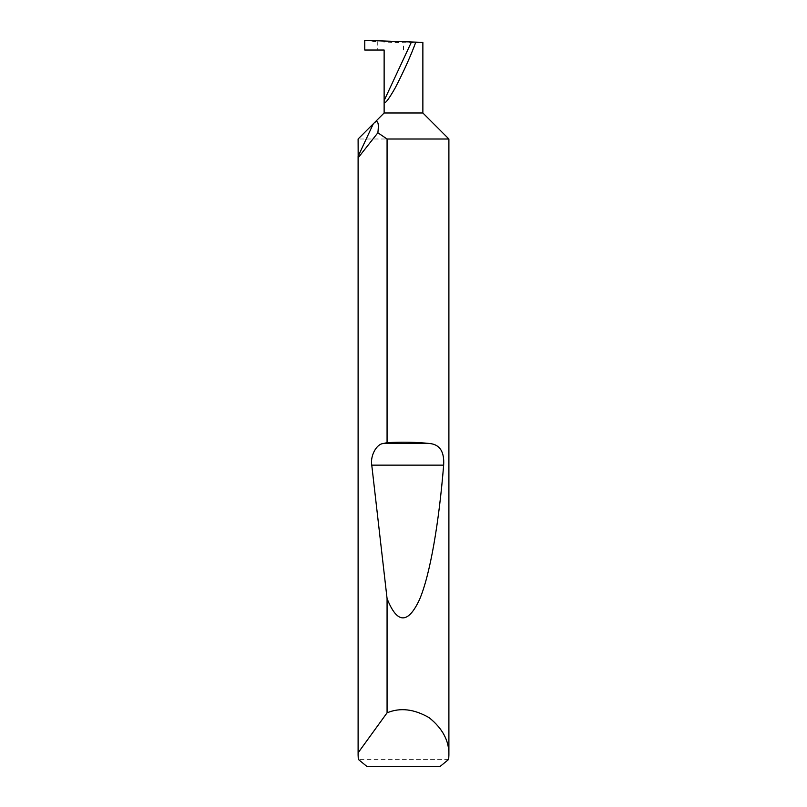 <?xml version="1.0" encoding="UTF-8"?>
<svg xmlns="http://www.w3.org/2000/svg" width="807" height="807" viewBox="0 0 807 807"><rect width="100%" height="100%" fill="white"/><g stroke="black" fill="none" stroke-linecap="round" stroke-linejoin="round"><path stroke-width="0.61" stroke-dasharray="4.04 3.03" d="M448.692 759.387L358.308 759.387M448.894 139.006L358.106 139.006M422.868 112.98L384.132 112.98M364.764 50.034L384.132 50.034M411.459 41.984L422.868 42.378C421.637 42.953 415.181 43.064 403.5 42.721L377.273 41.803L377.273 50.034M367.145 766.65L439.855 766.65M364.764 40.35L377.273 41.803M403.5 50.034L403.5 42.721"/><path stroke-width="1.21" d="M448.894 755.15L448.692 759.387L439.855 766.65L367.145 766.65L358.308 759.387L358.106 755.15L358.106 156.387L373.298 123.814L384.132 112.98L422.868 112.98L448.894 139.006L387.067 139.006L377.868 132.782L358.167 157.789L358.167 752.729L387.067 712.833C400.101 707.376 414.132 709 429.142 717.685C442.67 728.539 449.257 741.018 448.894 755.15L448.894 139.006M358.167 157.789L358.106 139.006L373.298 123.814C379.058 117.57 378.654 126.013 377.868 132.782M422.868 112.98L422.868 42.378L415.807 42.135C410.642 56.127 403.782 71.379 395.228 87.882C387.542 101.349 383.85 105.576 384.132 100.572L411.459 41.984L364.764 40.35L364.764 50.034L384.132 50.034L384.132 112.98M387.067 442.68C402.279 441.833 416.573 442.115 429.97 443.537C439.896 444.637 444.455 451.839 443.648 465.145C439.069 521.463 430.292 574.745 419.378 599.883C407.838 624.305 397.074 623.861 387.067 598.562L371.765 465.145C370.1 456.046 376.355 444.163 383.133 443.537L387.067 442.68L387.067 139.006M387.067 712.833L387.067 598.562M415.807 42.135L411.459 41.984M358.106 755.15L358.167 752.729M383.133 443.537L429.97 443.537M371.765 465.145L443.648 465.145"/></g></svg>
